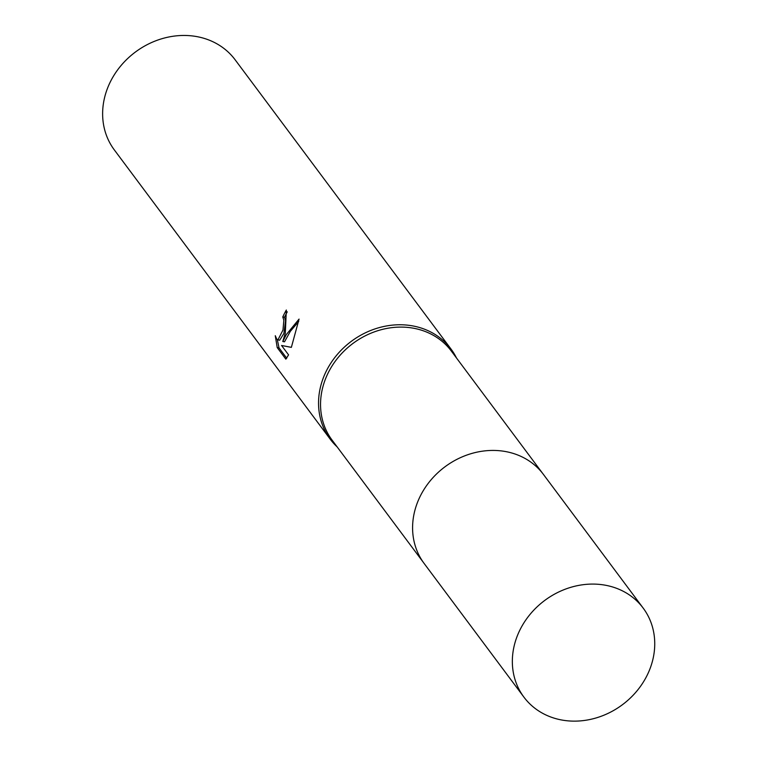 <?xml version="1.0" encoding="UTF-8"?>
<svg xmlns="http://www.w3.org/2000/svg" width="758" height="758" viewBox="0 0 758 758"><rect width="100%" height="100%" fill="white"/><g stroke="black" fill="none" stroke-linecap="round" stroke-linejoin="round"><path stroke-width="1.14" d="M542.567 473.295L451.37 351.115A74.417 65.017 143.3 0 0 382.004 329.503A74.417 65.017 143.3 0 0 323.799 383.719A74.417 65.017 143.3 0 0 332.099 440.133L423.296 562.313M456.487 357.956A75.355 65.842 143.3 0 0 451.029 349.078A75.355 65.842 143.3 0 0 380.781 327.2A75.355 65.842 143.3 0 0 321.837 382.108A75.355 65.842 143.3 0 0 330.251 439.223A75.355 65.842 143.3 0 0 337.215 446.974M287.282 311.813A73.469 64.203 143.3 0 0 284.506 317.289L282.772 316.986A75.355 65.842 -36.7 0 1 286.344 310.031L285.311 333.15L282.781 341.498L286.344 334.543L299.059 319.08L291.366 347.372L281.55 345.477L288.561 354.867M451.029 349.078L235.122 59.778A75.355 65.842 143.3 0 0 164.865 37.9A75.355 65.842 143.3 0 0 105.921 92.808A75.355 65.842 143.3 0 0 114.335 149.923L330.251 439.223M288.561 354.858L285.861 359.159L277.21 347.581L279.02 347.894L286.732 358.231M277.22 347.571L275.268 335.699L276.689 338.987L277.93 339.906L282.98 330.043L283.862 320.246L282.772 316.986M284.506 317.289L285.595 320.549L283.89 333.501L279.683 340.209L277.93 339.906M277.324 339.631L279.02 347.894M298.699 321.468L290.333 331.341L284.515 341.801L282.781 341.498M281.55 345.477L291.375 347.344M643.182 608.106L543.458 474.461A74.436 65.036 143.3 0 0 505.084 451.465A74.436 65.036 143.3 0 0 427.029 484.968A74.436 65.036 143.3 0 0 424.158 563.497L523.911 697.123A74.417 65.017 143.3 0 0 562.265 720.1A74.417 65.017 143.3 0 0 640.292 686.615A74.417 65.017 143.3 0 0 643.182 608.106A74.417 65.017 143.3 0 0 604.818 585.119A74.417 65.017 143.3 0 0 526.782 618.613A74.417 65.017 143.3 0 0 523.911 697.123"/></g></svg>
